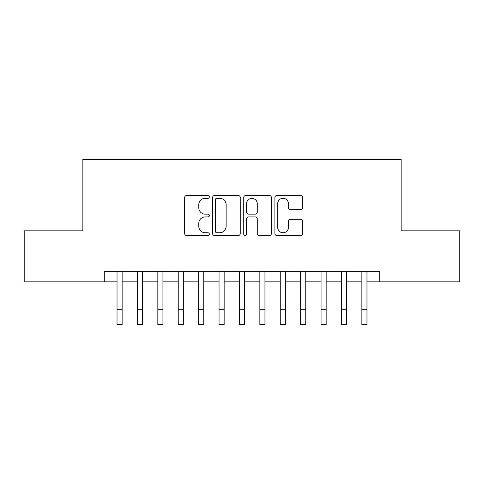 <?xml version="1.0" encoding="UTF-8"?>
<svg xmlns="http://www.w3.org/2000/svg" width="484" height="484" viewBox="0 0 484 484"><rect width="100%" height="100%" fill="white"/><g stroke="black" fill="none" stroke-linecap="round" stroke-linejoin="round"><path stroke-width="0.73" d="M209.354 196.903A1.404 1.404 0 0 0 207.957 195.5L186.679 195.5A2.003 2.003 0 0 0 184.676 197.502L184.676 233.554A2.003 2.003 0 0 0 186.679 235.557L207.957 235.557A1.404 1.404 0 0 0 209.354 234.153A1.404 1.404 0 0 0 207.957 232.75L205.204 232.75A6.407 6.407 0 0 1 198.791 226.343L198.791 223.336A6.407 6.407 0 0 1 205.204 216.929L207.957 216.929A1.404 1.404 0 0 0 209.354 215.525A1.404 1.404 0 0 0 207.957 214.128L205.204 214.128A6.407 6.407 0 0 1 198.791 207.715L198.791 204.714A6.407 6.407 0 0 1 205.204 198.307L207.957 198.307A1.404 1.404 0 0 0 209.354 196.903M300.528 209.62A2.003 2.003 0 0 0 302.53 207.618L302.53 197.502A2.003 2.003 0 0 0 300.528 195.5L276.896 195.5A2.003 2.003 0 0 0 274.894 197.502L274.894 233.554A2.003 2.003 0 0 0 276.896 235.557L300.528 235.557A2.003 2.003 0 0 0 302.53 233.554L302.53 221.333A2.003 2.003 0 0 0 300.528 219.331L290.412 219.331A2.003 2.003 0 0 0 288.41 221.333L288.41 227.395A5.354 5.354 0 0 1 283.055 232.75A5.354 5.354 0 0 1 277.695 227.395L277.695 203.661A5.354 5.354 0 0 1 283.055 198.307A5.354 5.354 0 0 1 288.41 203.661L288.41 207.618A2.003 2.003 0 0 0 290.412 209.62L300.528 209.62M104.284 281.839L24.2 281.839L24.2 230.832L82.861 230.832L82.861 159.417L401.139 159.417L401.139 230.832L459.8 230.832L459.8 281.839L379.716 281.839L379.716 271.633L104.284 271.633L104.284 281.839L117.031 281.839L117.031 293.976M240.245 197.502A2.003 2.003 0 0 0 238.243 195.5L214.612 195.5A2.003 2.003 0 0 0 212.609 197.502L212.609 233.554A2.003 2.003 0 0 0 214.612 235.557L238.243 235.557A2.003 2.003 0 0 0 240.245 233.554L240.245 197.502M245.757 195.5L269.388 195.5A2.003 2.003 0 0 1 271.391 197.502L271.391 233.554A2.003 2.003 0 0 1 269.388 235.557L259.273 235.557A2.003 2.003 0 0 1 257.27 233.554L257.27 218.931A2.003 2.003 0 0 0 255.268 216.929L248.558 216.929A2.003 2.003 0 0 0 246.556 218.931L246.556 234.153A1.404 1.404 0 0 1 245.152 235.557A1.404 1.404 0 0 1 243.754 234.153L243.754 197.502A2.003 2.003 0 0 1 245.757 195.5M122.131 281.839L137.438 281.839L137.438 293.976M142.538 281.839L157.838 281.839L157.838 293.976M162.939 281.839L178.239 281.839L178.239 293.976M183.339 281.839L198.646 281.839L198.646 293.976M203.746 281.839L219.046 281.839L219.046 293.976M224.146 281.839L239.447 281.839L239.447 293.976M244.553 281.839L259.854 281.839L259.854 293.976M264.954 281.839L280.254 281.839L280.254 293.976M285.354 281.839L300.661 281.839L300.661 293.976M305.761 281.839L321.061 281.839L321.061 293.976M326.162 281.839L341.462 281.839L341.462 293.976M346.562 281.839L361.869 281.839L361.869 293.976M366.969 281.839L379.716 281.839M216.814 198.307A1.404 1.404 0 0 0 215.416 199.704L215.416 231.346A1.404 1.404 0 0 0 216.814 232.75L219.718 232.75A6.407 6.407 0 0 0 226.131 226.343L226.131 204.714A6.407 6.407 0 0 0 219.718 198.307L216.814 198.307M257.27 203.764A5.354 5.354 0 0 0 251.916 198.404A5.354 5.354 0 0 0 246.556 203.764L246.556 212.125A2.003 2.003 0 0 0 248.558 214.128L255.268 214.128A2.003 2.003 0 0 0 257.27 212.125L257.27 203.764M117.031 309.276L122.131 309.276L122.131 324.582L117.031 324.582L117.031 271.633M122.131 309.276L122.131 271.633M137.438 309.276L142.538 309.276L142.538 324.582L137.438 324.582L137.438 271.633M142.538 309.276L142.538 271.633M157.838 309.276L162.939 309.276L162.939 324.582L157.838 324.582L157.838 271.633M162.939 309.276L162.939 271.633M178.239 309.276L183.339 309.276L183.339 324.582L178.239 324.582L178.239 271.633M183.339 309.276L183.339 271.633M198.646 309.276L203.746 309.276L203.746 324.582L198.646 324.582L198.646 271.633M203.746 309.276L203.746 271.633M219.046 309.276L224.146 309.276L224.146 324.582L219.046 324.582L219.046 271.633M224.146 309.276L224.146 271.633M239.447 309.276L244.553 309.276L244.553 324.582L239.447 324.582L239.447 271.633M244.553 309.276L244.553 271.633M259.854 309.276L264.954 309.276L264.954 324.582L259.854 324.582L259.854 271.633M264.954 309.276L264.954 271.633M280.254 309.276L285.354 309.276L285.354 324.582L280.254 324.582L280.254 271.633M285.354 309.276L285.354 271.633M300.661 309.276L305.761 309.276L305.761 324.582L300.661 324.582L300.661 271.633M305.761 309.276L305.761 271.633M321.061 309.276L326.162 309.276L326.162 324.582L321.061 324.582L321.061 271.633M326.162 309.276L326.162 271.633M341.462 309.276L346.562 309.276L346.562 324.582L341.462 324.582L341.462 271.633M346.562 309.276L346.562 271.633M361.869 309.276L366.969 309.276L366.969 324.582L361.869 324.582L361.869 271.633M366.969 309.276L366.969 271.633"/></g></svg>
